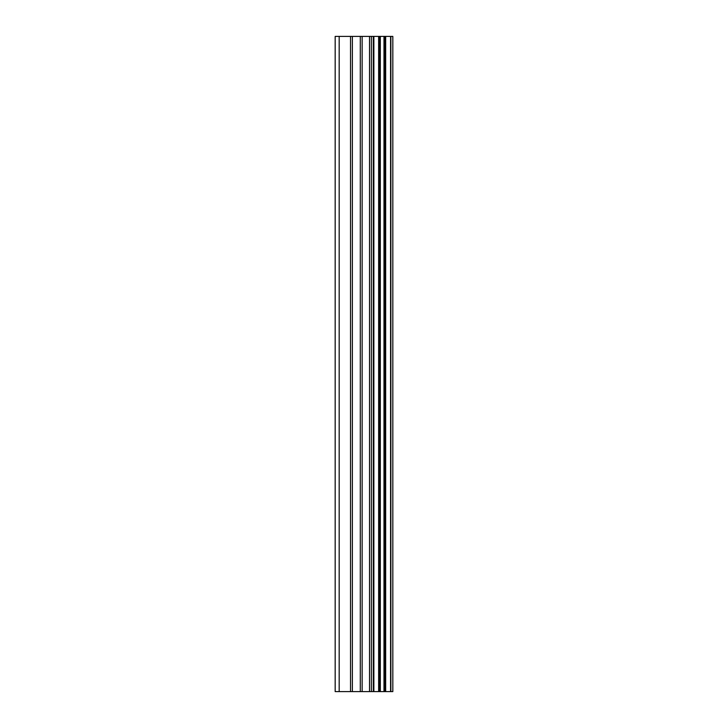 <?xml version="1.0" encoding="UTF-8"?>
<svg xmlns="http://www.w3.org/2000/svg" width="728" height="728" viewBox="0 0 728 728"><rect width="100%" height="100%" fill="white"/><g stroke="black" fill="none" stroke-linecap="round" stroke-linejoin="round"><path stroke-width="1.09" d="M390.872 36.4L392.829 36.4L392.829 691.6L390.872 691.6L390.872 36.4L335.171 36.4L335.171 691.6L339.175 691.6L339.175 36.4M339.175 691.6L390.872 691.6M390.581 691.6L390.581 36.4M385.667 691.6L385.667 36.4M385.339 691.6L385.339 36.4M373.864 691.6L373.864 36.4M373.291 691.6L373.291 36.4M384.912 691.6L384.912 36.4M383.984 691.6L383.984 36.4M380.316 691.6L380.316 36.4M379.388 691.6L379.388 36.4M378.997 691.6L378.997 36.4M378.642 691.6L378.642 36.4M371.371 691.6L371.371 36.4M369.524 691.6L369.524 36.4M362.144 691.6L362.144 36.4M360.296 691.6L360.296 36.4M352.37 691.6L352.37 36.4M350.523 691.6L350.523 36.4"/></g></svg>
